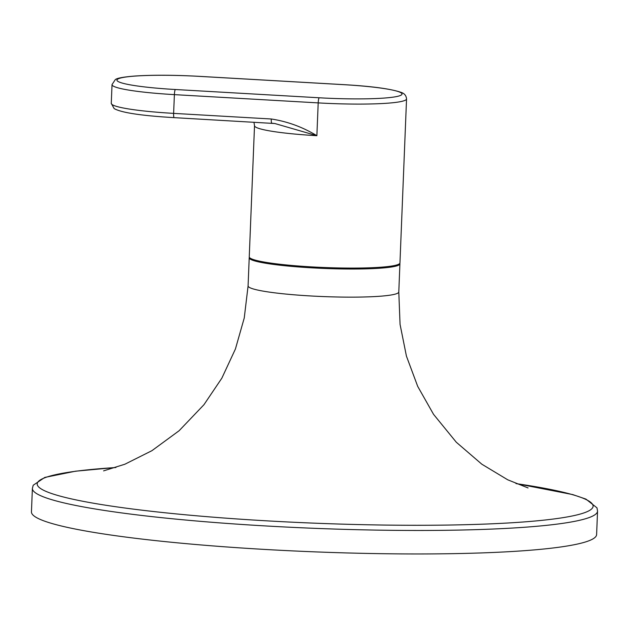 <?xml version="1.0" encoding="UTF-8"?>
<svg xmlns="http://www.w3.org/2000/svg" width="629" height="629" viewBox="0 0 629 629"><rect width="100%" height="100%" fill="white"/><g stroke="black" fill="none" stroke-linecap="round" stroke-linejoin="round"><path stroke-width="0.94" d="M249.375 257.347A75.417 7.619 2.3 0 0 249.21 257.811A75.417 7.619 2.3 0 0 311.567 267.828A75.417 7.619 2.3 0 0 399.918 263.858A75.417 7.619 2.3 0 0 399.8 263.386M31.45 511.872A282.806 28.58 2.3 0 0 265.289 549.463A282.806 28.58 2.3 0 0 596.606 534.571L597.55 511.094A282.806 28.58 -177.7 0 1 266.232 525.978A282.806 28.58 -177.7 0 1 32.394 488.395L31.45 511.872M249.249 256.868A75.417 7.619 2.3 0 0 311.607 266.893A75.417 7.619 2.3 0 0 399.958 262.922L406.546 98.926A75.417 7.619 -177.7 0 1 318.195 102.897L316.874 135.699L274.959 123.551L271.909 123.237A4.71 0.786 -86.7 0 1 271.822 123.26L271.822 123.26A4.71 0.786 -86.7 0 1 271.28 118.991C287.422 121.468 302.62 127.034 316.874 135.699A75.417 7.619 -177.7 0 1 254.517 125.674L249.249 256.868M115.807 467.528A278.199 28.116 2.3 0 0 50.705 493.215A278.199 28.116 2.3 0 0 267.215 520.867A278.199 28.116 2.3 0 0 560.353 518.06A278.199 28.116 2.3 0 0 516.079 483.607M249.21 257.811L248.085 285.92A75.417 7.619 2.3 0 0 310.443 295.945A75.417 7.619 2.3 0 0 398.794 291.974L400.06 324.367L406.428 356.116L417.711 386.387L433.546 414.346L456.3 442.234L481.838 464.21L507.705 479.785L528.069 487.947M319.194 97.778A70.7 7.147 2.3 0 0 400.964 95.215A70.7 7.147 2.3 0 0 343.568 84.656L199.755 76.392A70.7 7.147 2.3 0 0 117.985 78.955A70.7 7.147 2.3 0 0 175.381 89.515L319.194 97.778A4.71 0.786 93.3 0 0 318.195 102.897L174.382 94.633L173.628 113.377L271.28 118.991M175.381 89.515A4.71 0.786 -86.7 0 0 174.382 94.633A75.417 7.619 -177.7 0 1 112.025 84.608L111.27 103.353A75.417 7.619 2.3 0 0 173.628 113.377A4.71 0.786 -86.7 0 0 174.17 117.647L274.621 123.512M343.568 84.656A4.71 0.786 -86.7 0 1 343.646 84.64C371.896 86.252 391.152 88.87 401.412 92.487C404.526 93.548 406.232 95.694 406.546 98.926M174.257 117.623A4.71 0.786 -86.7 0 1 174.17 117.647C141.439 115.72 121.428 112.701 114.14 108.581L111.27 103.353M115.94 467.481L75.574 471.192L44.785 477.427L33.219 485.226L32.394 488.395M399.918 263.858L398.794 291.974M103.596 470.869L124.872 464.226L151.911 450.686L179.1 430.747L203.953 404.706L221.848 378.171L235.419 349.001L244.249 317.975L248.085 285.92M515.945 483.544L572.72 494.583L585.937 499.104L596.976 507.847L597.55 511.094M253.943 122.23L254.517 125.674M343.646 84.64L199.833 76.376C174.956 75.008 153.57 74.882 135.683 75.983C123.882 76.872 117.08 78.09 115.28 79.639L112.025 84.608"/></g></svg>
